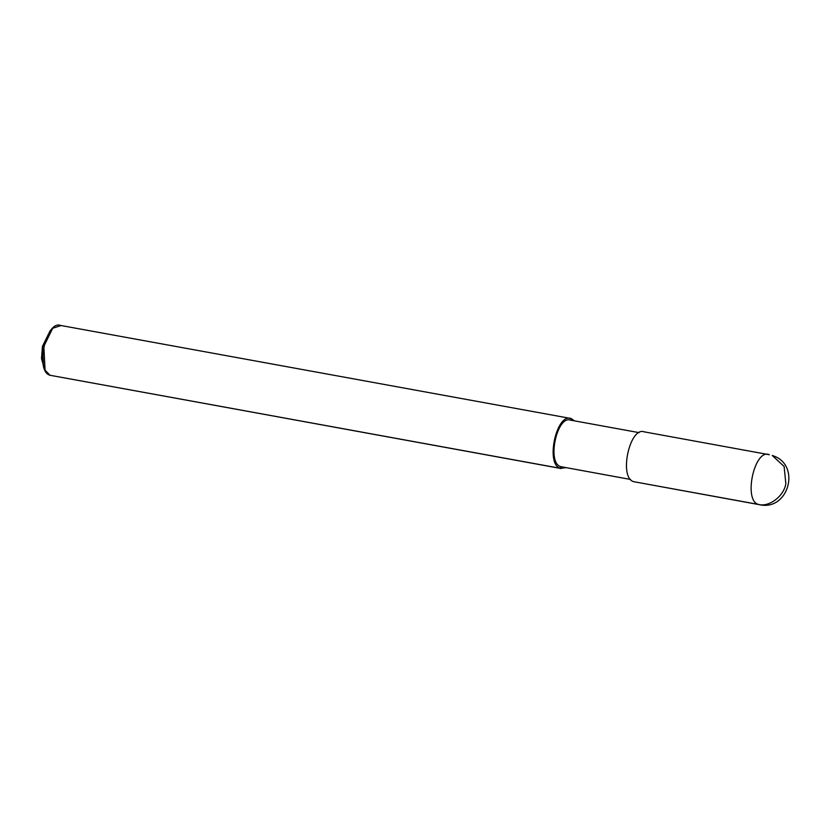 <?xml version="1.0" encoding="UTF-8"?>
<svg xmlns="http://www.w3.org/2000/svg" width="830" height="830" viewBox="0 0 830 830"><rect width="100%" height="100%" fill="white"/><g stroke="black" fill="none" stroke-linecap="round" stroke-linejoin="round"><path stroke-width="1.25" d="M768.414 454.487L769.306 454.726C754.553 448.117 743.037 500.532 758.381 504.412C769.016 507.504 784.122 496.05 785.834 483.579L784.111 466.46L772.232 455.494L784.111 466.46L785.834 483.579C784.122 496.05 769.016 507.504 758.381 504.412C743.037 500.532 754.553 448.117 769.306 454.726L643.758 431.766M758.381 504.412L633.726 481.69C618.381 477.8 629.897 425.385 644.651 431.994C629.897 425.385 618.381 477.8 633.726 481.69L758.381 504.412M772.232 455.494C801.541 464.126 788.874 511.602 759.263 504.65L633.726 481.69M630.592 479.46L560.758 466.657C546.441 463.036 557.189 414.118 570.957 420.291C557.189 414.118 546.441 463.036 560.758 466.657L560.395 468.317C545.051 464.437 556.577 412.022 571.32 418.631L570.957 420.291L571.32 418.631L570.428 418.393L60.071 325.35M571.32 418.631L574.443 420.852L571.32 418.631L569.515 418.299L571.32 418.631C556.577 412.022 545.051 464.437 560.395 468.317L50.039 375.274C34.694 371.394 46.21 318.979 60.964 325.588L52.726 328.244L43.834 346.359L45.079 370.211L50.039 375.274L560.395 468.317L560.758 466.657M45.079 370.211L43.534 367.047L42.455 346.369L50.163 330.662L52.726 328.244M51.419 329.624L42.455 346.369L41.5 358.581L44.332 368.458M565.915 467.674L560.395 468.317L565.915 467.674M561.288 468.556L50.039 375.274M639.131 432.648L570.127 420.063"/></g></svg>
